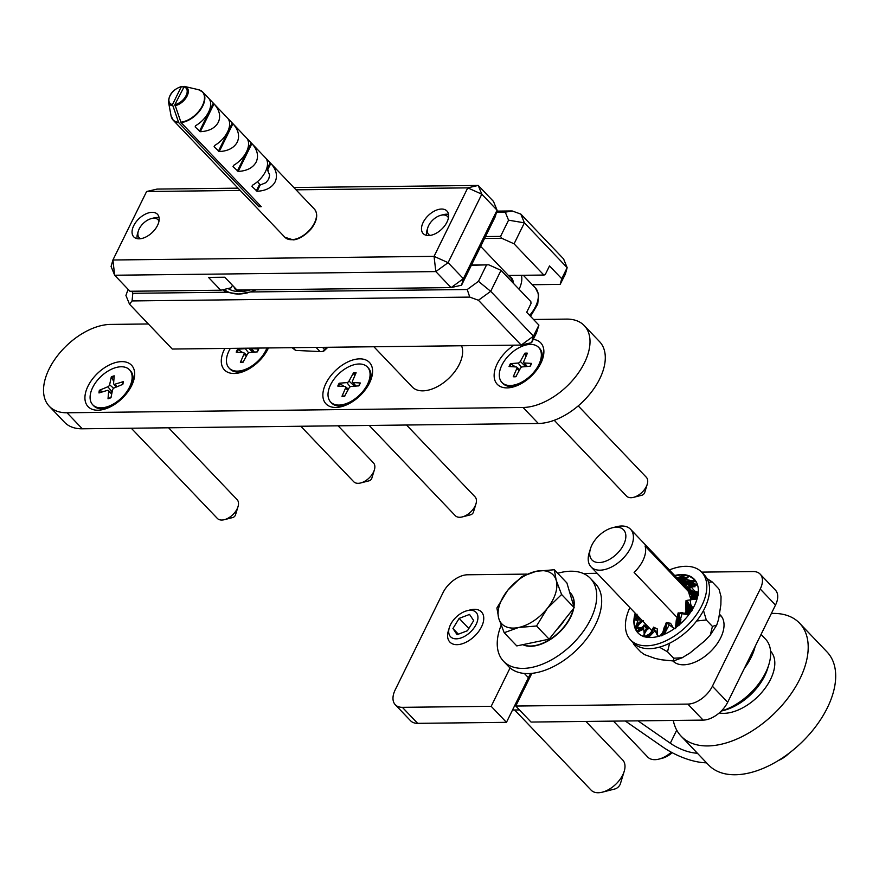 <?xml version="1.0" encoding="UTF-8"?>
<svg xmlns="http://www.w3.org/2000/svg" width="879" height="879" viewBox="0 0 879 879"><rect width="100%" height="100%" fill="white"/><g stroke="black" fill="none" stroke-linecap="round" stroke-linejoin="round"><path stroke-width="1.32" d="M530.729 673.479A43.653 25.535 -43.6 0 0 528.422 677.709L506.458 722.34L491.185 706.32L510.073 667.93M531.839 673.38L515.764 706.046L531.048 722.055L703.123 720.11A21.832 12.767 -43.6 0 0 727.68 702.255L775.509 605.049A21.832 12.767 -43.6 0 0 775.443 590.161L760.17 574.141A21.832 12.767 136.4 0 1 760.236 589.029L775.509 605.049M515.764 706.046L687.839 704.09L703.123 720.11M727.68 702.255L712.397 686.235A21.832 12.767 136.4 0 1 687.839 704.09M712.397 686.235L760.236 589.029M701.618 572.119L753.072 571.537A21.832 12.767 136.4 0 1 760.17 574.141M597.16 573.306L583.271 573.471M527.015 574.108L467.595 574.778A21.832 12.767 136.4 0 0 443.038 592.633L395.209 689.839A21.832 12.767 136.4 0 0 395.275 704.727A21.832 12.767 136.4 0 0 402.373 707.331L491.185 706.32M719.527 614.344A33.017 19.316 136.4 0 1 720.56 615.3A33.017 19.316 136.4 0 1 710.166 651.899A33.017 19.316 136.4 0 1 672.973 661.074M506.458 722.34L417.646 723.34L402.373 707.331M395.275 704.727L410.548 720.736A21.832 12.767 -43.6 0 0 417.646 723.34M676.885 617.256L634.1 572.405A27.282 15.965 -43.6 0 0 643.725 558.791A27.282 15.965 -43.6 0 0 645.065 546.013L688.4 591.446M590.468 548.661L589.194 552.803A27.282 15.965 -43.6 0 0 591.073 566.922A27.282 15.965 -43.6 0 0 611.872 566.834A27.282 15.965 -43.6 0 0 631.496 545.98A27.282 15.965 -43.6 0 0 630.562 529.257A27.282 15.965 -43.6 0 0 616.553 526.719L612.344 527.785A21.832 12.767 136.4 0 1 624.31 543.2A21.832 12.767 136.4 0 1 601.456 562.351A21.832 12.767 136.4 0 1 590.468 548.661A21.832 12.767 136.4 0 1 612.344 527.785M761.049 634.429L765.51 639.088A49.114 28.732 136.4 0 1 768.883 664.502A49.114 28.732 136.4 0 1 721.296 711.023M721.252 711.067L723.856 710.397A43.653 25.535 -43.6 0 0 767.62 668.655L768.883 664.502M744.337 668.392A49.114 28.732 -43.6 0 0 755.16 646.395M752.347 652.108A49.114 28.732 136.4 0 1 747.952 661.052M771.377 613.443A81.857 47.884 136.4 0 1 793.748 618.486A81.857 47.884 136.4 0 1 799.582 623.178A81.857 47.884 136.4 0 1 777.904 709.836A81.857 47.884 136.4 0 1 686.949 740.865A81.857 47.884 136.4 0 1 681.115 736.173A81.857 47.884 136.4 0 1 673.292 720.439M799.582 623.178L827.073 651.998A81.857 47.884 136.4 0 1 805.395 738.657A81.857 47.884 136.4 0 1 714.44 769.685A81.857 47.884 136.4 0 1 708.617 765.005L681.115 736.173M519.478 709.935L512.523 710.012M517.335 700.244L518.632 700.233M778.662 760.379A21.832 12.767 -43.6 0 0 789.199 753.127M638.022 720.846L670.303 743.216A27.282 11.757 -153.8 0 0 697.366 753.215M706.54 762.829A43.653 18.822 26.2 0 1 662.535 746.82L625.266 720.989M569.636 592.215A35.468 20.744 136.4 0 1 570.262 592.831A35.468 20.744 136.4 0 1 570.834 593.468A35.468 20.744 136.4 0 1 573.778 606.279M573.339 608.762A35.468 20.744 136.4 0 1 552.375 637.736A35.468 20.744 136.4 0 1 522.983 644.626M570.372 592.951A35.468 20.744 136.4 0 1 570.493 593.072A35.468 20.744 136.4 0 1 571.064 593.71A35.468 20.744 136.4 0 1 573.965 606.895M573.723 608.279A35.468 20.744 136.4 0 1 552.671 637.934A35.468 20.744 136.4 0 1 522.785 644.67M557.704 573.295A60.025 35.116 136.4 0 1 590.413 578.382A60.025 35.116 136.4 0 1 591.38 579.47A60.025 35.116 136.4 0 1 570.306 646.076A60.025 35.116 136.4 0 1 503.535 661.25A60.025 35.116 136.4 0 1 502.568 660.162A60.025 35.116 136.4 0 1 501.129 625.321M590.413 578.382L595.358 583.568A60.025 35.116 136.4 0 1 596.325 584.656A60.025 35.116 136.4 0 1 575.262 651.262A60.025 35.116 136.4 0 1 508.491 666.436L503.535 661.25M684.466 613.696A25.579 14.965 -43.6 0 0 684.774 613.267A25.579 14.965 -43.6 0 0 686.016 611.355M633.891 643.406L634.682 645.549L640.791 651.954L644.505 654.613L655.305 658.47L661.733 659.81L673.435 660.975L673.655 658.206L682.192 657.767L689.993 652.965L704.815 640.802L710.342 634.968L712.419 626.408L716.715 625.112L718.604 619.223L720.868 604.675L721.044 596.621L719.022 589.26M633.99 644.637L632.979 642.483M669.6 643.263L667.535 651.8L659.426 647.186M703.508 610.553L706.309 620.003L696.651 620.981M706.958 578.514L712.21 581.942L708.54 582.25M712.21 581.942L718.319 588.348M706.309 620.003L712.419 626.408M667.535 651.8L673.655 658.206M454.619 638.725A17.646 10.317 136.4 0 1 449.334 627.595A17.646 10.317 136.4 0 1 467.024 610.729A17.646 10.317 136.4 0 1 476.506 623.629A17.646 10.317 136.4 0 1 454.619 638.725M449.334 627.595L448.367 630.781A21.832 12.767 -43.6 0 0 449.872 642.066A21.832 12.767 -43.6 0 0 454.893 644.538A21.832 12.767 -43.6 0 0 477.605 632.869A21.832 12.767 -43.6 0 0 481.461 611.938A21.832 12.767 -43.6 0 0 476.44 609.466A21.832 12.767 -43.6 0 0 470.243 609.905L467.024 610.729M585.919 721.439L622.706 760.005A21.832 12.767 136.4 0 1 624.211 771.301A21.832 12.767 136.4 0 1 602.324 792.177A21.832 12.767 136.4 0 1 596.138 792.605A21.832 12.767 136.4 0 1 591.117 790.144L514.654 709.99M473.693 620.596L467.474 630.715L457.102 634.671L452.949 628.496L459.168 618.376L469.54 614.421L473.693 620.596M602.324 792.177L614.937 788.957A5.461 3.197 -43.6 0 0 620.398 783.738L624.211 771.301M468.837 628.507L459.168 618.376M458.377 634.188L452.949 628.496M770.564 651.108A41.588 24.326 136.4 0 1 765.994 687.015A41.588 24.326 136.4 0 1 727.12 713.111A41.588 24.326 136.4 0 1 719.198 712.968M671.303 752.204A21.832 12.767 136.4 0 1 658.953 759.104A21.832 12.767 136.4 0 1 650.185 758.786A21.832 12.767 136.4 0 1 647.746 757.072L613.454 721.121M658.953 759.104L662.173 758.28A17.646 10.317 -43.6 0 0 672.182 752.688M498.778 618.497L496.899 607.982L507.655 590.369A35.468 20.744 -43.6 0 0 498.778 618.497A35.468 20.744 -43.6 0 0 518.599 627.496L504.194 632.726L498.778 618.497M521.961 576.492L536.366 571.251A35.468 20.744 -43.6 0 0 507.655 590.369L521.961 576.492M554.319 569.746L556.187 580.261A35.468 20.744 -43.6 0 0 536.366 571.251L554.319 569.746L566.9 582.942L574.196 607.686L549.133 639.176L536.553 625.991L518.599 627.496A35.468 20.744 -43.6 0 0 547.309 608.378L536.553 625.991M561.604 594.49L547.309 608.378A35.468 20.744 -43.6 0 0 556.187 580.261L561.604 594.49L574.196 607.686M549.133 639.176L516.786 645.922L504.194 632.726M565.032 619.201A31.732 18.558 136.4 0 1 557.022 629.265M669.369 569.944A49.114 28.732 136.4 0 1 701.651 572.163A49.114 28.732 136.4 0 1 700.475 608.202A49.114 28.732 136.4 0 1 630.573 639.956A49.114 28.732 136.4 0 1 629.88 607.609M635.187 613.168A38.885 22.744 -43.6 0 0 637.978 632.902A38.885 22.744 -43.6 0 0 693.322 607.752A38.885 22.744 -43.6 0 0 694.245 579.217A38.885 22.744 -43.6 0 0 674.676 575.503M630.573 639.956L633.33 642.846A49.114 28.732 -43.6 0 0 703.222 611.081A49.114 28.732 -43.6 0 0 704.409 575.042L701.651 572.163M676.566 627.024L679.588 622.024L678.984 613.081L688.631 614.915M676.874 626.782L679.588 622.024M678.819 625.211L682.038 613.696M678.852 625.628L680.906 619.541M679.434 624.958L680.599 621.541M680.357 623.936L680.379 622.925M680.676 623.266L680.796 620.739M688.74 614.773L687.444 614.553M686.345 614.289L682.137 612.564L678.984 613.081M679.731 619.684L675.852 627.617L679.621 618.091M679.412 616.311L676.445 625.903L679.533 617.234M676.764 624.343L679.258 615.3M676.841 623.596L679.093 614.168M676.874 622.848L678.863 613.048M676.874 622.079L676.456 624.497M676.303 627.221L679.709 621.2M676.083 627.386L679.742 620.442M676.193 626.727L679.687 618.904M676.852 622.101L678.181 612.839M675.566 628.738L676.929 620.574M676.555 621.475L678.116 612.96M676.401 622.244L676.456 619.036M675.435 628.452L676.303 619.882M696.662 585.018L692.443 581.931L683.642 580.514L689.367 576.152L694.674 579.69M674.973 575.866L683.51 574.635L689.532 576.635M638.022 632.946L635.286 628.276L633.935 620.321L635.836 615.267L635.528 613.52M688.136 614.685L687.598 612.619L687.905 614.641M689.422 613.861L690.707 607.147L690.081 605.95L688.883 614.597L687.367 610.048L687.598 612.619M689.729 613.443L690.707 607.147M690.048 612.993L690.96 607.828M690.081 605.95L686.971 600.368L697.069 598.863M691.685 611.421L690.169 599.896M660.415 635.803L665.018 631.155L666.842 623.178L674.347 628.661M661.722 635.847L666.425 630.111L669.183 624.969M662.326 635.462L666.425 630.111M662.964 635.088L665.37 632.023M663.986 634.517L664.568 633.385M664.535 633.957L665.842 631.287M674.622 628.463L673.589 627.771M672.798 627.068L670.567 623.266L666.315 622.596L666.842 623.178M659.81 636.077L662.107 633.341M662.403 632.814L666.073 628.045M666.425 626.277L662.294 632.968L666.26 627.188M662.711 632.243L666.568 625.288M663.074 631.507L666.7 624.189M662.964 631.869L666.765 623.101M660.184 635.88L664.612 631.935M660.03 635.924L665.018 631.155M659.931 635.956L665.348 630.397M660.59 635.253L665.612 629.639M665.853 628.859L661.788 633.858M663.282 631.045L666.315 622.596M663.854 629.122L666.249 622.662M663.667 629.672L664.392 626.848M663.096 631.463L664.183 627.474M644.472 636.803L650.02 634.913L653.811 627.958L657.931 636.528M646.417 637.506L651.735 634.122L655.053 630.693M646.878 637.495L651.735 634.122M647.384 637.484L650.306 635.517M648.208 637.484L649.185 636.528M648.823 637.176L650.91 635.012M658.415 636.396L657.723 635.165M657.36 634.122L657.503 629.067L656.91 631.946M651.339 631.66L653.613 627.145L657.503 629.067M653.657 627.134L653.811 627.958M644.032 636.825L648.768 634.396M649.482 633.792L652.295 631.869M650.174 633.133L652.647 631.166M650.823 632.408L652.976 630.419M651.438 631.605L653.284 629.628M651.91 630.836L653.569 628.749M651.306 631.693L653.778 627.848M644.12 636.792L650.02 634.913M650.592 634.33L645.658 636.253M651.075 633.759L646.45 635.869M651.515 633.155L647.252 635.418M651.921 632.528L648.021 634.935M657.349 629.474L657.096 630.474M644.483 636.814L644.626 633.528L646.537 630.177L645.505 629.683L646.461 628.386L648.23 628.859L646.537 630.177M636.814 627.925L639.747 630.144L641.989 628.529L643.384 626.145L644.186 633.572L643.626 636.473M636.726 627.859L641.099 627.782L643.208 626.606L643.582 625.244L646.461 628.386M636.495 630.836L640.78 630.496L643.417 629.331M636.066 629.364L637.33 626.87M636.649 631.166L640.78 630.496M636.857 631.507L639.451 631.067M637.231 632.034L638.33 631.507M637.736 632.045L639.989 630.913M644.351 636.715L644.098 634.748M644.186 633.572L646.175 630.309M644.45 632.44L645.505 629.683M640.516 627.958L641.989 628.529M641.099 627.782L642.351 628.1M641.637 627.562L642.67 627.65M642.153 627.309L642.956 627.156M642.626 627.013L643.395 626.013M636.737 627.925L639.747 630.144M637.616 628.078L640.275 629.902M638.462 628.177L640.758 629.606M639.209 628.166L641.198 629.276M639.89 628.089L641.604 628.914M648.208 628.826L644.746 625.101L643.582 625.244M646.142 628.76L647.23 629.463M644.626 631.814L646.021 630.254M647.186 629.342L648.153 628.782M636.638 628.353L639.451 623.837L642.637 621.266L639.154 622.321L642.483 620.816M637.044 614.234L636.528 618.915L638.341 618.267M639.088 617.256L635.286 628.276M634.594 617.629L637.407 621.2M635.836 615.267L637.011 614.256M634.385 618.168L636.506 620.2M634.209 618.739L635.704 619.893M634.001 619.64L634.924 619.673M634.253 619.959L636 620.08M635.978 629.309L636.363 626.639M636.803 625.551L641.549 621.761M637.198 627.166L639.451 623.837L642.802 621.167M637.385 624.573L639.154 622.321M638.791 617.421L640.395 621.431M637.242 615.322L636.528 618.915M637.671 615.772L636.846 619.036M638.055 616.179L637.154 619.058M638.407 616.542L637.44 619.047M638.703 616.86L637.693 619.003M642.637 621.266L643.516 620.838M643.23 620.871L640.538 621.53M637.725 624.035L641.022 621.947M635.693 615.234L636.055 614.08M687.938 577.481L682.159 577.162L677.346 578.613M686.499 575.338L676.786 577.712M685.818 575.119L679.643 577.096M685.137 574.932L681.664 576.338M684.093 574.712L683.06 575.602M683.412 574.943L680.851 576.624M684.488 579.92L678.203 578.437M683.972 580.294L677.742 578.712M683.477 580.667L678.269 579.272M683.093 581.063L678.83 579.854M683.752 581.239L679.401 580.459M682.994 581.524L680.016 581.096M687.389 577.877L682.159 577.162M682.225 581.788L684.631 582.634M686.807 578.316L681.335 577.459M686.18 578.734L680.566 577.745M685.521 579.118L679.797 578.008M684.983 579.525L679.017 578.239M682.236 581.876L680.709 581.865L681.566 582.722M685.576 584.656L681.61 582.722M686.664 586.018L683.576 584.832M696.432 582.008L685.378 579.195M696.047 581.448L690.586 580.722M695.663 580.92L692.531 580.777M695.069 580.151L693.916 580.623M694.498 580.074L691.773 580.722M686.73 581.502L692.718 586.787L690.433 586.875L683.137 581.129L683.642 580.514M694.212 586.787L688.51 581.777M693.465 586.787L687.642 581.667M691.971 586.798L685.741 581.272M691.224 586.809L684.653 580.931M690.454 586.787L683.565 580.59M696.234 585.227L692.443 581.931M690.433 586.875L691.103 587.403M695.75 585.469L691.641 581.898M695.278 585.722L690.883 581.898M694.74 585.908L690.114 581.887M694.992 586.809L689.323 581.843M688.784 588.414L687.905 587.458L690.103 588.194L689.059 586.348M689.554 587.502L687.279 586.754L683.137 581.129M687.905 587.458L687.279 586.754M697.234 598.291L695.663 593.149L688.686 588.447L697.443 584.645M698.333 595.215L691.388 587.271M698.311 594.435L694.86 591.018M698.311 593.677L696.278 591.963M698.3 592.556L697.311 592.457M697.981 592.16L695.761 591.545M693.245 591.765L695.674 599.214L692.3 597.204L687.861 588.985L688.686 588.447M695.157 598.808L692.575 591.38M694.63 598.445L691.883 590.952M694.091 598.105L691.136 590.468M693.531 597.786L690.334 589.886M692.949 597.467L689.455 589.194M692.333 597.138L688.565 588.501M697.036 598.83L695.663 593.149M692.3 597.204L693.399 599.423M696.695 598.885L695.08 592.765M696.344 598.94L694.487 592.435M696.179 599.676L693.883 592.105M692.18 599.5L691.312 596.171M691.388 597.445L689.674 595.885L687.861 588.985M691.663 598.291L689.674 595.885M691.202 599.61L689.993 596.786M692.026 610.608L691.323 605.224M692.366 609.795L691.905 606.884M692.905 608.576L692.366 607.938M692.916 607.971L691.74 606.191M697.08 598.819L695.575 599.049M694.399 599.214L686.971 600.368M688.653 613.124L689.323 604.675M688.477 612.476L688.905 603.972M688.246 611.85L688.455 603.203M687.982 611.257L687.96 602.346M687.697 610.663L687.422 601.357M687.367 610.048L686.84 600.39M689.136 614.245L690.411 606.543M688.795 613.828L689.718 605.323M687.323 610.103L686.07 600.489M687.026 614.509L686.873 608.697M686.642 609.883L685.708 607.708L686.027 600.632M686.653 610.762L685.708 607.708M686.411 614.322L685.752 608.653M268.425 347.952A30.018 17.558 136.4 0 1 267.963 348.941A30.018 17.558 136.4 0 1 239.846 372.707A30.018 17.558 136.4 0 1 224.343 349.446A30.018 17.558 136.4 0 1 224.848 348.447M533.256 339.393A30.018 17.558 136.4 0 1 542.793 358.39A30.018 17.558 136.4 0 1 540.816 363.324A30.018 17.558 136.4 0 1 512.71 387.101A30.018 17.558 136.4 0 1 497.195 363.84A30.018 17.558 136.4 0 1 514.094 345.161M369.543 382.892A30.018 17.558 136.4 0 1 341.426 406.669A30.018 17.558 136.4 0 1 325.922 383.409A30.018 17.558 136.4 0 1 357.39 359.006A30.018 17.558 136.4 0 1 371.509 377.959A30.018 17.558 136.4 0 1 369.543 382.892L370.081 381.123A25.381 14.844 136.4 0 1 369.191 383.596M131.608 385.672A30.018 17.558 136.4 0 1 103.491 409.438A30.018 17.558 136.4 0 1 87.988 386.178A30.018 17.558 136.4 0 1 119.456 361.774A30.018 17.558 136.4 0 1 133.586 380.739A30.018 17.558 136.4 0 1 131.608 385.672L132.158 383.892A25.381 14.844 136.4 0 1 131.257 386.364M148.364 323.966L110.479 324.417A54.575 31.919 -43.6 0 0 56.652 356.819A54.575 31.919 -43.6 0 0 49.268 406.263A54.575 31.919 -43.6 0 0 67.024 412.778L523.049 407.471A54.575 31.919 -43.6 0 0 576.877 375.058A54.575 31.919 -43.6 0 0 584.271 325.615A54.575 31.919 -43.6 0 0 566.515 319.099L533.531 319.484M584.271 325.615L599.544 341.623A54.575 31.919 136.4 0 1 592.16 391.078A54.575 31.919 136.4 0 1 538.333 423.48L82.296 428.798A54.575 31.919 136.4 0 1 64.541 422.283L49.268 406.263M224.343 519.687L232.748 517.544A2.725 1.593 -43.6 0 0 233.012 517.467A2.725 1.593 -43.6 0 0 235.484 514.94L238.022 506.645A13.646 7.977 136.4 0 1 225.661 519.28A13.646 7.977 136.4 0 1 224.343 519.687A13.646 7.977 136.4 0 1 217.344 518.423L131.29 428.227M168.592 427.787L237.077 499.591A13.646 7.977 136.4 0 1 238.022 506.645M102.964 391.726L99.393 390.265A14.635 8.559 -43.6 0 0 98.986 392.946L107.282 390.408A2.066 1.209 -43.6 0 1 108.381 390.518A2.066 1.209 -43.6 0 1 108.644 391.287L108.018 398.78A14.635 8.559 -43.6 0 0 110.919 397.726L112.6 389.858A2.066 1.209 -43.6 0 1 114.402 387.837L122.84 384.332A14.635 8.559 -43.6 0 0 123.236 381.662L114.951 384.2L117.061 386.727M113.732 381.519L111.303 376.882L109.633 384.749L113.622 388.32M99.393 390.265L107.82 386.771A2.066 1.209 -43.6 0 0 109.633 384.749M111.303 376.882A14.635 8.559 -43.6 0 1 114.215 375.827L113.589 383.321A2.066 1.209 -43.6 0 0 113.743 383.98A2.066 1.209 -43.6 0 0 114.951 384.2M129.477 369.784A25.381 14.844 136.4 0 1 128.477 389.1A25.381 14.844 136.4 0 1 108.238 406.428A25.381 14.844 136.4 0 1 92.756 404.823A25.381 14.844 136.4 0 1 93.756 385.507A25.381 14.844 136.4 0 1 113.995 368.18A25.381 14.844 136.4 0 1 129.477 369.784L130.411 370.762A25.381 14.844 136.4 0 1 132.158 383.892M109.227 407.384A25.381 14.844 136.4 0 1 109.172 407.406A25.381 14.844 136.4 0 1 106.711 408.164A25.381 14.844 136.4 0 1 93.679 405.79L92.756 404.823M633.55 497.349L641.956 495.207A2.725 1.593 -43.6 0 0 644.692 492.592L647.23 484.307A13.646 7.977 136.4 0 1 633.55 497.349A13.646 7.977 136.4 0 1 630.99 497.712A13.646 7.977 136.4 0 1 626.551 496.086L554.242 420.283M578.217 405.889L646.296 477.242A13.646 7.977 136.4 0 1 647.23 484.307M515.501 366.906L510.479 363.642A14.635 8.559 -43.6 0 0 509.062 366.521L516.215 366.95A2.066 1.209 -43.6 0 1 516.731 367.136A2.066 1.209 -43.6 0 1 516.841 368.499L513.248 376.739A14.635 8.559 -43.6 0 0 515.83 376.706L520.346 368.455A2.066 1.209 -43.6 0 1 522.522 366.873L530.169 366.279A14.635 8.559 -43.6 0 0 531.586 363.412L524.444 362.972L527.235 366.51M525.884 356.665L524.829 353.215L520.302 361.467L525.73 366.631M510.479 363.642L518.127 363.049A2.066 1.209 -43.6 0 0 520.302 361.467M524.829 353.215A14.635 8.559 -43.6 0 1 527.4 353.182L523.807 361.423A2.066 1.209 -43.6 0 0 523.807 362.675A2.066 1.209 -43.6 0 0 524.444 362.972M538.684 347.447A25.381 14.844 136.4 0 1 535.245 370.444A25.381 14.844 136.4 0 1 510.216 385.507A25.381 14.844 136.4 0 1 501.964 382.475A25.381 14.844 136.4 0 1 505.403 359.478A25.381 14.844 136.4 0 1 530.433 344.414A25.381 14.844 136.4 0 1 538.684 347.447L539.618 348.425A25.381 14.844 136.4 0 1 541.365 361.555A25.381 14.844 136.4 0 1 540.464 364.027M518.445 385.035A25.381 14.844 136.4 0 1 515.929 385.815A25.381 14.844 136.4 0 1 511.149 386.485A25.381 14.844 136.4 0 1 502.898 383.453L501.964 382.475M462.277 516.918L470.683 514.775A2.725 1.593 -43.6 0 0 473.418 512.16L475.957 503.876A13.646 7.977 136.4 0 1 462.277 516.918A13.646 7.977 136.4 0 1 459.706 517.281A13.646 7.977 136.4 0 1 455.267 515.643L369.224 425.447M406.527 425.018L475.012 496.811A13.646 7.977 136.4 0 1 475.957 503.876M344.227 386.474L339.195 383.211A14.635 8.559 -43.6 0 0 337.789 386.09L344.931 386.518A2.066 1.209 -43.6 0 1 345.458 386.705A2.066 1.209 -43.6 0 1 345.568 388.068L341.975 396.308A14.635 8.559 -43.6 0 0 344.546 396.275L349.062 388.024A2.066 1.209 -43.6 0 1 351.237 386.441L358.896 385.848A14.635 8.559 -43.6 0 0 360.302 382.98L353.16 382.541L355.962 386.079M354.6 376.234L353.545 372.784L349.029 381.036L354.457 386.189M339.195 383.211L346.853 382.618A2.066 1.209 -43.6 0 0 349.029 381.036M353.545 372.784A14.635 8.559 -43.6 0 1 356.116 372.751L352.523 380.992A2.066 1.209 -43.6 0 0 352.534 382.244A2.066 1.209 -43.6 0 0 353.16 382.541M367.411 367.015A25.381 14.844 136.4 0 1 363.972 390.012A25.381 14.844 136.4 0 1 338.931 405.076A25.381 14.844 136.4 0 1 330.68 402.044A25.381 14.844 136.4 0 1 334.119 379.047A25.381 14.844 136.4 0 1 359.159 363.983A25.381 14.844 136.4 0 1 367.411 367.015L368.334 367.993A25.381 14.844 136.4 0 1 370.081 381.123M347.161 404.604A25.381 14.844 136.4 0 1 344.645 405.384A25.381 14.844 136.4 0 1 339.865 406.054A25.381 14.844 136.4 0 1 331.614 403.021L330.68 402.044M360.698 482.956L369.103 480.813A2.725 1.593 -43.6 0 0 371.828 478.209L374.366 469.913A13.646 7.977 136.4 0 1 360.698 482.956A13.646 7.977 136.4 0 1 358.127 483.318A13.646 7.977 136.4 0 1 353.688 481.692L300.805 426.249M338.096 425.81L373.432 462.848A13.646 7.977 136.4 0 1 374.366 469.913M242.648 352.512L237.616 349.26A14.635 8.559 -43.6 0 0 236.209 352.127L243.351 352.556A2.066 1.209 -43.6 0 1 243.879 352.743A2.066 1.209 -43.6 0 1 243.988 354.105L240.385 362.346A14.635 8.559 -43.6 0 0 242.967 362.313L247.482 354.061A2.066 1.209 -43.6 0 1 249.658 352.479L257.316 351.886A14.635 8.559 -43.6 0 0 258.723 349.018L251.581 348.589L254.383 352.116M237.616 349.26L245.274 348.655A2.066 1.209 -43.6 0 0 246.417 348.205M250.867 348.15A2.066 1.209 -43.6 0 0 250.954 348.282A2.066 1.209 -43.6 0 0 251.581 348.589M267.963 348.93L268.26 347.952A25.381 14.844 136.4 0 1 267.612 349.633M245.582 370.641A25.381 14.844 136.4 0 1 243.065 371.421A25.381 14.844 136.4 0 1 238.286 372.092A25.381 14.844 136.4 0 1 230.034 369.059L229.1 368.081A25.381 14.844 136.4 0 1 230.331 348.381M266.952 347.963A25.381 14.844 136.4 0 1 237.352 371.114A25.381 14.844 136.4 0 1 229.1 368.081M373.883 346.755L412.24 386.969A32.468 18.997 -43.6 0 0 422.799 390.847A32.468 18.997 -43.6 0 0 452.586 374.355A32.468 18.997 -43.6 0 0 461.552 345.755M461.563 285.181L451.103 287.609L463.376 278.676L461.563 285.181L495.262 216.695L497.074 210.191L493.493 201.445L478.22 185.436L481.802 194.182L467.76 187.864L478.22 185.436L293.817 187.524M441.577 209.037A16.371 9.581 136.4 0 1 446.895 210.993A16.371 9.581 136.4 0 1 441.665 229.221A16.371 9.581 136.4 0 1 423.206 233.594A16.371 9.581 136.4 0 1 425.425 218.75A16.371 9.581 136.4 0 1 441.577 209.037M232.441 285.257L231.199 287.785L220.739 290.224L129.938 291.257L114.666 275.237L111.084 266.491L112.908 259.997L114.666 275.237L435.819 271.589L434.061 256.349L448.103 262.667L435.819 271.589L451.103 287.609L236.989 290.037L224.771 277.226L208.521 277.412L220.739 290.224M152.133 212.322A16.371 9.581 136.4 0 1 157.462 214.267A16.371 9.581 136.4 0 1 152.221 232.506A16.371 9.581 136.4 0 1 133.762 236.869A16.371 9.581 136.4 0 1 135.981 222.035A16.371 9.581 136.4 0 1 152.133 212.322M296.003 189.82L467.76 187.864L434.061 256.349L112.908 259.997L146.606 191.512L240.22 190.446M463.376 278.676L448.103 262.667L481.802 194.182L497.074 210.191L463.376 278.676M238.044 188.161L157.066 189.084L146.606 191.512M560.143 284.4L565.351 274.171L567.164 267.666L561.736 278.72L560.143 284.4L532.311 284.719M469.76 297.102L478.418 300.244L521.192 345.084L533.465 336.152L531.652 342.656L536.542 332.712L538.904 325.109L533.465 336.152L490.702 291.323L478.462 281.346L467.232 289.51L469.76 297.102L132.059 300.937L132.817 293.3L226.672 292.235L238.791 294.004L250.46 291.96A50.477 29.523 -43.6 0 0 255.976 289.817M247.735 292.795A49.114 28.732 136.4 0 1 238.791 294.004A49.114 28.732 136.4 0 1 224.178 289.422M250.46 291.96L467.232 289.51M222.684 289.773A50.477 29.523 -43.6 0 0 226.672 292.235M471.342 265.293L488.735 264.81L471.485 264.997M484.527 238.495L501.788 238.297L500.569 236.396L485.472 236.572M501.788 238.297L514.072 243.824L524.4 222.837L508.556 220.179L500.569 236.396M514.072 243.824L543.859 275.05L508.392 275.446M538.904 325.109L526.686 312.298L531.037 303.464L530.817 301.563L501.019 270.336L488.735 264.81M486.439 265.117L478.462 281.346M496.822 211.125L512.149 210.949L505.282 212.18L508.556 220.179M505.282 212.18L496.492 212.278M561.736 278.72L549.518 265.908L545.167 274.742L543.859 275.05M520.818 214.091L524.4 222.837L567.164 267.666L563.582 258.92L520.818 214.091L512.149 210.949M132.817 293.3L131.971 291.224M478.418 300.244L490.702 291.323L501.019 270.336M531.652 342.656L521.192 345.084L172.273 349.04L129.51 304.2L125.928 295.454L128.114 289.334M129.51 304.2L132.059 300.937M238.429 290.015A10.911 6.384 -43.6 0 0 240.121 290.356A10.911 6.384 -43.6 0 0 242.077 290.191M242.747 289.971A12.284 7.186 136.4 0 1 241.527 290.345A12.284 7.186 136.4 0 1 238.769 290.663A12.284 7.186 136.4 0 1 234.078 286.983M326.966 347.282L324.582 349.523L322.505 347.337M327.878 347.282L323.89 351.018L322.714 351.501L324.582 349.523M316.099 347.414L320.066 351.567L322.714 351.501M320.066 351.567L295.619 350.413L293.004 347.677M292.059 347.688L295.619 350.413M250.405 289.883A46.115 26.974 136.4 0 1 238.286 291.542A46.115 26.974 136.4 0 1 228.002 288.532M224.376 289.378A48.839 28.567 -43.6 0 0 224.541 289.554A48.839 28.567 -43.6 0 0 225.222 290.224M448.51 214.388A16.371 9.581 -43.6 0 0 443.423 214.63L440.84 215.289A13.02 7.614 136.4 0 1 448.422 217.849M429.985 235.429A13.02 7.614 136.4 0 1 427.787 227.738L427.007 230.287A16.371 9.581 -43.6 0 0 426.524 235.363M519.071 289.246A27.282 15.965 -43.6 0 0 521.423 275.303M427.787 227.738A13.02 7.614 136.4 0 1 440.84 215.289M159.066 217.673A16.371 9.581 -43.6 0 0 153.979 217.915L151.408 218.574A13.02 7.614 136.4 0 1 158.978 221.134M140.552 238.714A13.02 7.614 136.4 0 1 138.344 231.023L137.563 233.572A16.371 9.581 -43.6 0 0 137.091 238.638M138.344 231.023A13.02 7.614 136.4 0 1 151.408 218.574M214.553 145.54A20.404 11.932 -43.6 0 0 227.562 131.916A20.404 11.932 -43.6 0 0 227.881 118.445L232.935 123.708C238.473 129.927 239.923 136.058 237.275 142.101C234.078 147.925 228.068 151.078 219.245 151.562L214.08 146.76L214.74 145.431M218.377 151.265L232.276 123.016L232.935 123.708L219.245 151.562M236.605 186.656L284.873 237.253A20.404 11.932 136.4 0 0 299.695 237.55A20.404 11.932 136.4 0 0 314.451 223.013A20.404 11.932 136.4 0 0 314.396 209.092C318.22 213.982 317.264 220.442 311.507 228.474C302.31 239.055 294.179 240.011 293.026 239.846L284.873 237.253M195.61 125.686A20.404 11.932 -43.6 0 0 208.62 112.062A20.404 11.932 -43.6 0 0 208.938 98.591L214.004 103.854C219.53 110.073 220.981 116.204 218.333 122.247C215.135 128.07 209.125 131.224 200.302 131.696L195.138 126.906L195.797 125.576M199.434 131.41L213.333 103.162L214.004 103.854L200.302 131.696M179.777 127.081L184.074 131.586M198.72 146.936L217.135 166.252M217.662 166.79L236.077 186.106M265.865 158.231L270.82 163.428C276.358 169.647 277.808 175.767 275.16 181.81C271.963 187.634 265.952 190.787 257.118 191.27L251.965 186.48L252.438 185.249A20.404 11.932 -43.6 0 0 265.447 171.636A20.404 11.932 -43.6 0 0 265.766 158.154L265.854 158.264M252.625 185.139L251.965 186.48L252.438 185.249M257.58 181.601L260.206 185.008L265.897 182.689L268.677 179.228L269.655 175.042L267.073 169.01L270.161 162.736L270.82 163.428L267.743 169.68M233.495 165.395A20.404 11.932 -43.6 0 0 246.505 151.781A20.404 11.932 -43.6 0 0 246.823 138.3L251.877 143.574C257.415 149.782 258.865 155.913 256.218 161.956C253.02 167.779 247.01 170.933 238.176 171.416L233.023 166.625L233.682 165.285M237.319 171.119L251.218 142.881L251.877 143.574L238.176 171.416M259.69 205.005L258.876 206.664L178.668 122.588L172.493 104.579L181.206 86.878L183.59 86.823M172.493 104.579A11.053 6.472 136.4 0 1 170.01 95.8A11.053 6.472 136.4 0 1 181.206 86.878L181.942 86.428M174.822 105.711A12.031 7.043 -43.6 0 0 186.974 96.25A12.031 7.043 -43.6 0 0 184.766 86.494A12.031 7.043 -43.6 0 0 184.315 86.406L174.877 104.557L181.052 122.566L261.25 206.642A20.404 11.932 136.4 0 1 258.876 206.664M184.315 86.406L183.579 86.845A11.053 6.472 136.4 0 1 186.073 95.624A11.053 6.472 136.4 0 1 174.877 104.557M524.367 673.468L528.422 677.709M676.731 730.152L670.303 743.216M538.333 423.48L523.049 407.471M67.024 412.778L82.296 428.798M122.928 382.09A13.987 8.186 136.4 0 1 122.62 384.431M111.446 377.607A13.987 8.186 136.4 0 1 114.149 376.608M99.756 392.704A13.987 8.186 136.4 0 1 100.151 390.309M110.952 397.594A13.987 8.186 136.4 0 1 108.304 398.517M107.82 386.771L112.171 391.88M108.644 391.287L111.721 394.001M531.334 363.642A13.987 8.186 136.4 0 1 530.059 366.29M524.785 353.973A13.987 8.186 136.4 0 1 527.081 353.907M509.831 366.565A13.987 8.186 136.4 0 1 511.171 363.873M515.962 376.465A13.987 8.186 136.4 0 1 513.732 376.443L516.182 376.41M518.127 363.049L521.5 367.246M516.841 368.499L519.148 370.641M360.06 383.211A13.987 8.186 136.4 0 1 358.786 385.859M353.501 373.542A13.987 8.186 136.4 0 1 355.808 373.476M338.547 386.134A13.987 8.186 136.4 0 1 339.898 383.442M344.678 396.033A13.987 8.186 136.4 0 1 342.447 396.011L344.898 395.979M346.853 382.618L350.227 386.815M345.568 388.068L347.875 390.21M258.481 349.249A13.987 8.186 136.4 0 1 257.206 351.897M236.967 352.171A13.987 8.186 136.4 0 1 238.319 349.479M243.098 362.071A13.987 8.186 136.4 0 1 240.868 362.049L243.318 362.016M248.603 348.172L252.866 352.237M245.274 348.655L248.647 352.853M243.988 354.105L246.285 356.248M480.648 246.373L510.754 277.929A16.371 9.581 136.4 0 1 512.457 282.324M513.226 283.126A16.921 9.9 -43.6 0 0 509.337 276.435M530.542 316.352L537.717 304.134L538.629 294.465L535.454 288.004A27.282 15.965 136.4 0 1 535.531 306.617A27.282 15.965 136.4 0 1 529.619 315.374M259.349 184.7L256.261 190.974M260.206 185.008L257.118 191.27M181.052 122.566A20.404 11.932 -43.6 0 0 202.774 105.941A20.404 11.932 -43.6 0 0 202.719 92.031A20.404 11.932 -43.6 0 0 200.939 90.68M171.932 118.346A20.404 11.932 -43.6 0 0 173.196 120.192A20.404 11.932 -43.6 0 0 178.668 122.588M184.282 86.395L198.456 89.68A20.283 11.867 136.4 0 1 201.939 106.59A20.283 11.867 136.4 0 1 180.821 122.181M178.437 122.214A20.283 11.867 136.4 0 1 171.053 115.83L173.196 120.192L179.25 126.532M181.733 86.428C173.218 89.24 168.812 94.427 168.504 101.997A12.031 7.043 -43.6 0 0 172.438 105.733M591.073 566.922L651.91 630.704M630.562 529.257L687.949 589.413M673.281 661.008L674.687 662.48M719.483 614.575L722.066 617.278M716.715 625.112L710.342 634.968M682.203 657.767L673.435 660.975M122.928 382.024L122.533 384.617M111.062 397.473L108.194 398.517M113.743 383.98L116.149 387.112M108.381 390.518L111.842 393.44M108.513 407.702L106.711 408.164M531.334 363.532L529.938 366.367M523.807 362.675L526.774 366.543M516.731 367.136L519.698 369.641M540.816 363.324L541.365 361.555M517.72 385.365L515.929 385.815M360.049 383.09L358.654 385.936M352.534 382.244L355.501 386.112M345.458 386.705L348.414 389.21M346.447 404.922L344.645 405.384M258.47 349.139L257.075 351.974M250.954 348.282L253.921 352.149M243.879 352.743L246.834 355.248M244.867 370.971L243.065 371.421M224.541 289.554L225.101 290.136M535.454 288.004L523.313 275.281M268.238 170.504L266.623 168.801M184.337 131.872L198.193 146.386M198.456 89.68L202.719 92.031L208.773 98.371M213.861 103.711L227.716 118.225M232.803 123.565L246.658 138.091M251.746 143.42L265.601 157.945M270.688 163.285L314.396 209.092M168.504 101.997L171.053 115.83"/></g></svg>
